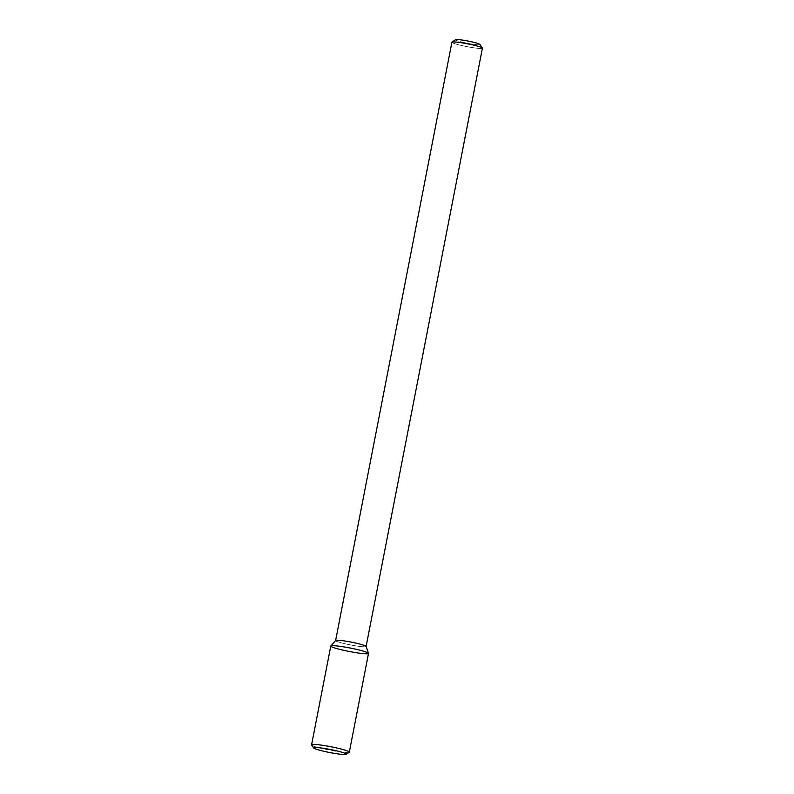 <?xml version="1.0" encoding="UTF-8"?>
<svg xmlns="http://www.w3.org/2000/svg" width="794" height="794" viewBox="0 0 794 794"><rect width="100%" height="100%" fill="white"/><g stroke="black" fill="none" stroke-linecap="round" stroke-linejoin="round"><path stroke-width="0.6" stroke-dasharray="3.97 2.98" d="M335.634 640.48A15.543 1.439 -169 0 0 335.604 640.55A15.543 1.439 -169 0 0 350.581 644.927A15.543 1.439 -169 0 0 366.113 646.475A15.543 1.439 -169 0 1 350.581 644.927A15.543 1.439 -169 0 1 335.604 640.55A15.543 1.439 -169 0 1 335.634 640.48M451.905 42.241A15.543 1.439 -169 0 0 466.882 46.618A15.543 1.439 -169 0 0 482.415 48.166A15.543 1.439 -169 0 1 466.882 46.618A15.543 1.439 -169 0 1 451.905 42.241M455.617 39.7A12.436 1.151 -169 0 0 467.527 43.293A12.436 1.151 -169 0 0 479.913 44.424A12.436 1.151 -169 0 1 467.527 43.293A12.436 1.151 -169 0 1 455.617 39.7M330.78 646.068A19.215 1.777 -169 0 0 349.31 651.477A19.215 1.777 -169 0 0 368.515 653.402M311.635 744.98A19.215 1.777 -169 0 0 330.115 750.211A19.215 1.777 -169 0 0 349.211 752.285"/><path stroke-width="1.19" d="M346.184 754.3L349.211 752.285A19.215 1.777 -169 0 0 349.32 752.136L368.515 653.402A19.215 1.777 -169 0 0 368.505 653.303A19.215 1.777 -169 0 0 366.828 652.301A19.215 1.777 -169 0 0 346.323 647.318A19.215 1.777 -169 0 0 330.83 645.988A19.215 1.777 -169 0 0 349.31 651.477A19.215 1.777 -169 0 0 368.505 653.303A19.215 1.777 -169 0 0 366.828 652.301A19.215 1.777 -169 0 0 346.323 647.318A19.215 1.777 -169 0 0 330.83 645.988A19.215 1.777 -169 0 0 330.78 646.068L311.585 744.802A19.215 1.777 -169 0 0 311.635 744.98L313.68 747.978A16.624 1.538 -169 0 0 329.669 752.514A16.624 1.538 -169 0 0 346.184 754.3A16.624 1.538 -169 0 0 344.834 753.218A16.624 1.538 -169 0 0 325.917 748.702A16.624 1.538 -169 0 0 313.68 747.978M364.754 645.591A15.543 1.439 -169 0 0 348.169 641.552A15.543 1.439 -169 0 0 335.634 640.48L330.83 645.988L335.634 640.48A15.543 1.439 -169 0 1 348.169 641.552A15.543 1.439 -169 0 1 364.754 645.591A15.543 1.439 -169 0 1 366.103 646.395A15.543 1.439 -169 0 0 364.754 645.591M366.113 646.475A15.543 1.439 -169 0 0 366.103 646.395L368.505 653.303L366.103 646.395A15.543 1.439 -169 0 1 366.113 646.475M481.055 47.283A15.543 1.439 -169 0 0 464.768 43.303A15.543 1.439 -169 0 0 451.994 42.122A15.543 1.439 -169 0 0 451.905 42.241L335.614 640.51L451.905 42.241A15.543 1.439 -169 0 1 451.994 42.122A15.543 1.439 -169 0 1 464.768 43.303A15.543 1.439 -169 0 1 481.055 47.283A15.543 1.439 -169 0 1 482.365 48.027A15.543 1.439 -169 0 0 481.055 47.283M482.415 48.166A15.543 1.439 -169 0 0 482.365 48.027A15.543 1.439 -169 0 1 482.415 48.166L366.113 646.435L482.415 48.166M478.861 43.829A12.436 1.151 -169 0 0 465.83 40.643A12.436 1.151 -169 0 0 455.617 39.7L451.994 42.122L455.617 39.7A12.436 1.151 -169 0 1 465.83 40.643A12.436 1.151 -169 0 1 478.861 43.829A12.436 1.151 -169 0 1 479.913 44.424A12.436 1.151 -169 0 0 478.861 43.829M349.32 752.136A19.215 1.777 -169 0 0 347.643 751.035A19.215 1.777 -169 0 0 326.642 745.963A19.215 1.777 -169 0 0 311.585 744.802M479.913 44.424L482.365 48.027L479.913 44.424"/></g></svg>
